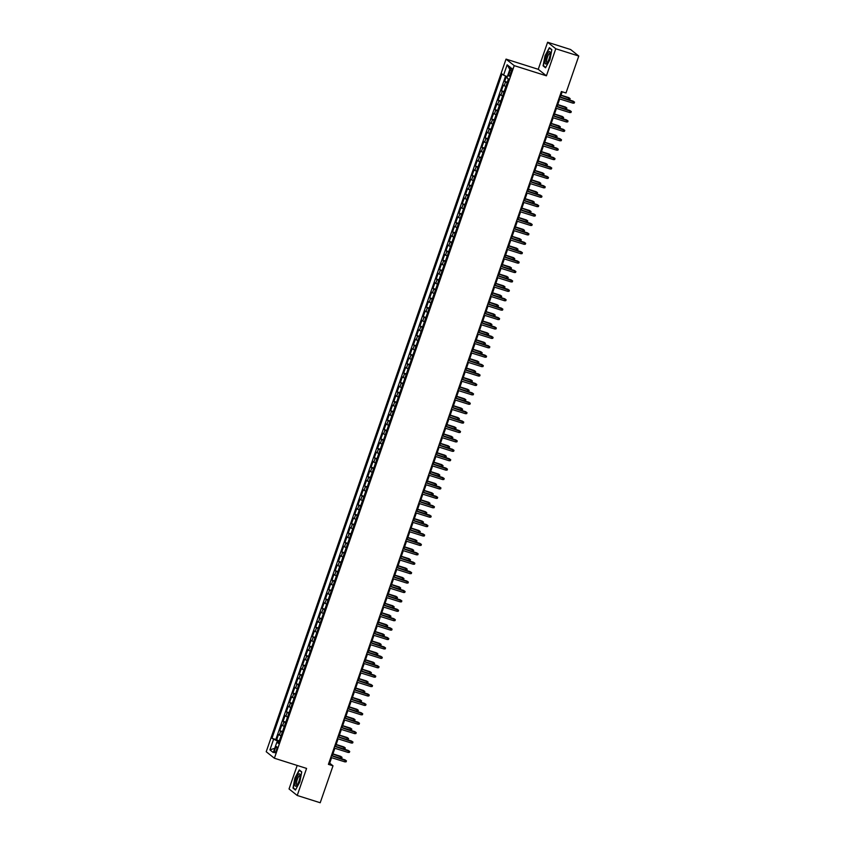 <?xml version="1.0" encoding="UTF-8"?>
<svg xmlns="http://www.w3.org/2000/svg" width="845" height="845" viewBox="0 0 845 845"><rect width="100%" height="100%" fill="white"/><g stroke="black" fill="none" stroke-linecap="round" stroke-linejoin="round"><path stroke-width="1.27" d="M276.442 750.265A3.2 0.845 -72.4 0 0 276.706 746.642A3.2 0.845 -72.4 0 0 275.026 749.135A3.2 0.845 -72.4 0 0 274.773 752.758A3.2 0.845 -72.4 0 0 276.442 750.265M297.186 765.443L289.043 788.955L297.218 795.472L320.213 802.75L333.004 765.813L329.687 763.172L331.599 757.669M506.049 59.118L266.217 751.723L274.393 758.229L514.225 65.635L506.049 59.118L538.244 69.301L546.419 75.818L555.788 48.767L547.613 42.25L538.244 69.301M547.613 42.25L570.607 49.528L578.783 56.045L555.788 48.767M506.419 76.325L504.666 81.373L507.37 82.229M505.859 86.612L503.366 85.144L501.412 90.785L504.116 91.64M502.595 96.024L500.113 94.555L498.149 100.196L500.853 101.051M499.342 105.435L496.849 103.967L494.895 109.607L497.599 110.463M496.078 114.846L493.596 113.378L491.632 119.018L494.336 119.874M492.825 124.257L490.332 122.778L488.378 128.429L491.082 129.285M489.561 133.668L487.069 132.19L485.114 137.841L487.818 138.696M486.308 143.08L483.815 141.601L481.861 147.252L484.565 148.107M483.044 152.491L480.551 151.012L478.597 156.663L481.301 157.519M479.791 161.902L477.298 160.423L475.344 166.074L478.048 166.93M476.527 171.313L474.034 169.834L472.08 175.485L474.784 176.341M473.274 180.724L470.781 179.246L468.827 184.897L471.531 185.752M470.01 190.125L467.517 188.657L465.563 194.297L468.267 195.153M466.757 199.536L464.264 198.068L462.31 203.708L465.014 204.564M463.493 208.947L461 207.479L459.046 213.12L461.75 213.975M460.24 218.359L457.747 216.89L455.793 222.531L458.497 223.386M456.976 227.77L454.483 226.302L452.529 231.942L455.233 232.797M453.723 237.181L451.23 235.713L449.276 241.353L451.98 242.209M450.459 246.592L447.966 245.113L446.012 250.764L448.716 251.62M447.206 256.003L444.713 254.525L442.759 260.175L445.463 261.031M443.942 265.414L441.449 263.936L439.495 269.587L442.199 270.442M440.689 274.826L438.196 273.347L436.242 278.998L438.946 279.853M437.425 284.237L434.932 282.758L432.978 288.409L435.682 289.265M434.172 293.648L431.679 292.169L429.725 297.82L432.429 298.676M430.908 303.049L428.415 301.58L426.461 307.221L429.165 308.087M427.654 312.46L425.162 310.992L423.208 316.632L425.912 317.488M424.391 321.871L421.898 320.403L419.944 326.043L422.648 326.899M421.137 331.282L418.645 329.814L416.691 335.454L419.395 336.31M417.874 340.693L415.381 339.225L413.427 344.866L416.131 345.721M414.62 350.105L412.128 348.636L410.174 354.277L412.878 355.132M411.357 359.516L408.864 358.037L406.91 363.688L409.614 364.544M408.103 368.927L405.611 367.448L403.656 373.099L406.361 373.955M404.839 378.338L402.347 376.859L400.393 382.51L403.097 383.366M401.586 387.749L399.093 386.271L397.139 391.922L399.843 392.777M398.322 397.161L395.83 395.682L393.876 401.333L396.58 402.188M395.069 406.572L392.576 405.093L390.622 410.744L393.326 411.599M391.805 415.983L389.313 414.504L387.359 420.155L390.063 421.011M388.552 425.384L386.059 423.915L384.105 429.556L386.809 430.411M385.288 434.795L382.796 433.327L380.841 438.967L383.545 439.822M382.035 444.206L379.542 442.738L377.588 448.378L380.292 449.234M378.771 453.617L376.278 452.149L374.324 457.789L377.028 458.645M375.507 463.028L373.025 461.56L371.071 467.2L373.775 468.056M372.254 472.439L369.761 470.961L367.807 476.612L370.511 477.467M368.99 481.851L366.508 480.372L364.554 486.023L367.258 486.878M365.737 491.262L363.244 489.783L361.29 495.434L363.994 496.29M362.473 500.673L359.991 499.194L358.037 504.845L360.741 505.701M359.22 510.084L356.727 508.605L354.773 514.256L357.477 515.112M355.956 519.495L353.474 518.017L351.52 523.668L354.224 524.523M352.703 528.907L350.21 527.428L348.256 533.079L350.96 533.934M349.439 538.307L346.957 536.839L345.003 542.479L347.707 543.346M346.186 547.718L343.693 546.25L341.739 551.891L344.443 552.746M342.922 557.13L340.44 555.661L338.475 561.302L341.19 562.157M339.669 566.541L337.176 565.073L335.222 570.713L337.926 571.569M336.405 575.952L333.923 574.484L331.958 580.124L334.673 580.98M333.152 585.363L330.659 583.895L328.705 589.535L331.409 590.391M329.888 594.774L327.406 593.296L325.441 598.947L328.156 599.802M326.635 604.186L324.142 602.707L322.188 608.358L324.892 609.213M323.371 613.597L320.889 612.118L318.924 617.769L321.639 618.624M320.118 623.008L317.625 621.529L315.671 627.18L318.375 628.036M316.854 632.419L314.372 630.94L312.407 636.591L315.111 637.447M313.601 641.83L311.108 640.352L309.154 646.002L311.858 646.858M310.337 651.231L307.855 649.763L305.89 655.414L308.594 656.269M307.084 660.642L304.591 659.174L302.637 664.814L305.341 665.67M303.82 670.053L301.338 668.585L299.373 674.226L302.077 675.081M300.566 679.464L298.074 677.996L296.12 683.637L298.824 684.492M297.303 688.876L294.81 687.407L292.856 693.048L295.56 693.903M294.049 698.287L291.557 696.819L289.603 702.459L292.307 703.315M290.786 707.698L288.293 706.219L286.339 711.87L289.043 712.726M287.532 717.109L285.04 715.63L283.086 721.281L285.79 722.137M284.269 726.52L281.776 725.042L279.822 730.693L282.526 731.548M578.783 56.045L565.992 92.971L561.397 91.524L328.409 764.355L333.004 765.813M510.031 70.579L509.313 72.649A3.105 0.824 -72.4 0 0 509.06 76.145A3.105 0.824 -72.4 0 0 510.686 73.737L511.405 71.667A3.105 0.824 -72.4 0 0 511.647 68.16A3.105 0.824 -72.4 0 0 510.031 70.579L511.595 71.064M278.734 742.501L276.864 742.195L278.417 743.431L508.479 79.06L506.926 77.825L510.507 67.473L507.148 64.801L503.567 75.152L502.025 73.916L271.963 738.287L278.068 741.392L277.741 742.343M276.864 742.195L273.284 752.546L269.925 749.874L273.505 739.523M507.158 82.852L504.666 81.373M505.595 75.987L275.829 739.512L279.272 740.959M281.015 735.932L278.523 734.453L276.568 740.104M282.314 732.161L279.822 730.693M285.578 722.75L283.086 721.281M288.832 713.349L286.339 711.87M292.095 703.938L289.603 702.459M295.349 694.527L292.856 693.048M298.612 685.115L296.12 683.637M301.866 675.704L299.373 674.226M305.129 666.293L302.637 664.814M308.383 656.882L305.89 655.414M311.647 647.471L309.154 646.002M314.9 638.059L312.407 636.591M318.164 628.648L315.671 627.18M321.417 619.237L318.924 617.769M324.681 609.826L322.188 608.358M327.934 600.425L325.441 598.947M331.198 591.014L328.705 589.535M334.451 581.603L331.958 580.124M337.715 572.192L335.222 570.713M340.968 562.781L338.475 561.302M344.232 553.369L341.739 551.891M347.485 543.958L345.003 542.479M350.749 534.547L348.256 533.079M354.002 525.136L351.52 523.668M357.266 515.725L354.773 514.256M360.519 506.313L358.037 504.845M363.783 496.902L361.29 495.434M367.036 487.491L364.554 486.023M370.3 478.09L367.807 476.612M373.553 468.679L371.071 467.2M376.817 459.268L374.324 457.789M380.07 449.857L377.588 448.378M383.334 440.446L380.841 438.967M386.587 431.034L384.105 429.556M389.851 421.623L387.359 420.155M393.105 412.212L390.622 410.744M396.368 402.801L393.876 401.333M399.622 393.39L397.139 391.922M402.885 383.979L400.393 382.51M406.139 374.567L403.656 373.099M409.402 365.167L406.91 363.688M412.656 355.756L410.174 354.277M415.92 346.344L413.427 344.866M419.183 336.933L416.691 335.454M422.437 327.522L419.944 326.043M425.7 318.111L423.208 316.632M428.954 308.7L426.461 307.221M432.217 299.288L429.725 297.82M435.471 289.877L432.978 288.409M438.735 280.466L436.242 278.998M441.988 271.055L439.495 269.587M445.252 261.644L442.759 260.175M448.505 252.243L446.012 250.764M451.769 242.832L449.276 241.353M455.022 233.421L452.529 231.942M458.286 224.01L455.793 222.531M461.539 214.598L459.046 213.12M464.803 205.187L462.31 203.708M468.056 195.776L465.563 194.297M471.32 186.365L468.827 184.897M474.573 176.954L472.08 175.485M477.837 167.542L475.344 166.074M481.09 158.131L478.597 156.663M484.354 148.72L481.861 147.252M487.607 139.309L485.114 137.841M490.871 129.908L488.378 128.429M494.124 120.497L491.632 119.018M497.388 111.086L494.895 109.607M500.641 101.675L498.149 100.196M503.905 92.263L501.412 90.785M297.218 795.472L306.587 768.422L274.393 758.229M546.419 75.818L514.225 65.635M332.243 755.8L334.852 748.258M335.497 746.399L338.116 738.847M338.76 736.988L341.369 729.436M342.014 727.577L344.633 720.024M345.278 718.165L347.887 710.624M348.531 708.754L351.15 701.213M351.795 699.343L354.404 691.802M355.048 689.932L357.667 682.39M358.312 680.521L360.921 672.979M361.565 671.11L364.184 663.568M364.829 661.698L367.438 654.157M368.093 652.287L370.701 644.746M371.346 642.876L373.955 635.334M374.61 633.475L377.219 625.923M377.863 624.064L380.472 616.512M381.127 614.653L383.736 607.101M384.38 605.242L386.989 597.7M387.644 595.831L390.253 588.289M390.897 586.419L393.506 578.878M394.161 577.008L396.77 569.467M405.632 570.143L405.822 568.136L407.195 569.139L406.878 570.079L405.632 570.143L397.435 567.555L400.023 560.055M400.678 558.186L403.287 550.644M403.931 548.775L406.54 541.233M407.195 539.363L409.804 531.822M410.448 529.952L413.057 522.411M421.93 523.097L422.12 521.09L423.493 522.083L423.165 523.023L421.93 523.097L413.723 520.499L416.321 513M416.965 511.14L419.574 503.588M420.229 501.729L422.838 494.177M423.482 492.318L426.091 484.766M426.746 482.907L429.355 475.365M429.999 473.496L432.608 465.954M441.481 466.63L441.671 464.623L443.044 465.627L442.717 466.567L441.481 466.63L433.274 464.042L435.872 456.543M436.516 454.673L439.136 447.132M439.78 445.262L442.389 437.721M443.033 435.851L445.653 428.309M446.297 426.44L448.906 418.898M449.551 417.029L452.17 409.487M452.814 407.617L455.423 400.076M456.068 398.217L458.687 390.665M459.331 388.806L461.94 381.253M462.585 379.394L465.204 371.842M465.849 369.983L468.457 362.442M469.102 360.572L471.721 353.03M472.366 351.161L474.974 343.619M475.619 341.75L478.238 334.208M478.883 332.338L481.492 324.797M482.136 322.927L484.755 315.386M493.617 316.072L493.807 314.055L495.181 315.058L494.853 315.998L493.617 316.072L485.41 313.474L488.009 305.974M488.653 304.105L491.272 296.563M491.917 294.694L494.526 287.152M495.17 285.293L497.789 277.741M498.434 275.882L501.043 268.33M501.687 266.471L504.307 258.919M504.951 257.06L507.56 249.507M508.204 247.648L510.824 240.107M511.468 238.237L514.077 230.696M514.721 228.826L517.341 221.284M517.985 219.415L520.594 211.873M529.466 212.56L529.657 210.542L531.03 211.546L530.702 212.486L529.466 212.56L521.259 209.961L523.858 202.462M524.502 200.592L527.111 193.051M527.755 191.181L530.375 183.64M531.019 181.77L533.628 174.228M534.272 172.359L536.892 164.817M537.536 162.958L540.145 155.406M540.789 153.547L543.409 145.995M544.053 144.136L546.662 136.584M547.306 134.725L549.926 127.183M550.57 125.313L553.179 117.772M553.824 115.902L556.443 108.361M557.087 106.491L559.696 98.95M560.351 97.08L562.189 91.767M279.019 741.688L278.068 741.392M328.906 762.929L329.687 763.172M507.317 76.684L503.567 75.152M275.829 739.512L271.963 738.287M509.831 69.438L507.148 64.801M269.925 749.874L274.752 748.311M545.004 55.781L543.092 65.836L545.553 67.801L549.926 59.699L551.838 49.644L549.377 47.679L545.004 55.781L549.503 48.049L551.796 49.876M295.454 790.043L299.827 781.942L301.739 771.886L299.278 769.922L294.905 778.023L292.993 788.079L295.454 790.043M544.022 66.132L543.092 65.836M293.923 788.374L292.993 788.079M559.496 97.006L574.547 102.139L573.575 101.453L572.984 103.153L558.915 98.696M573.174 101.136L559.559 96.837M574.547 102.139L574.22 103.079L572.984 103.153M508.289 78.912L507.613 81.553M568.759 97.619L570.132 98.622L569.805 99.562L568.569 99.625L568.759 97.619L561.006 95.168M570.132 98.622L560.953 95.337M568.569 99.625L560.362 97.038M549.081 58.939A6.506 1.722 -72.4 0 0 550.158 52.591A6.506 1.722 -72.4 0 0 546.208 56.657A6.506 1.722 -72.4 0 0 545.11 62.667A6.506 1.722 -72.4 0 0 546.704 63.502A6.506 1.722 -72.4 0 0 549.081 58.939M550.201 53.562A4.922 1.31 -72.4 0 0 549.968 53.372A4.922 1.31 -72.4 0 0 547.402 57.196A4.922 1.31 -72.4 0 0 547 62.762A4.922 1.31 -72.4 0 0 547.306 62.731M545.722 67.484L543.409 65.646L545.268 55.897M550.074 48.228L549.503 48.049M300.102 775.319A6.506 1.722 -72.4 0 0 300.059 774.833A6.506 1.722 -72.4 0 0 297.197 776.301A6.506 1.722 -72.4 0 0 295 784.762A6.506 1.722 -72.4 0 0 296.606 785.744A6.506 1.722 -72.4 0 0 300.102 775.319M300.102 775.805A4.922 1.31 -72.4 0 0 299.869 775.615A4.922 1.31 -72.4 0 0 297.662 778.488A4.922 1.31 -72.4 0 0 296.458 783.885A4.922 1.31 -72.4 0 0 296.901 785.005A4.922 1.31 -72.4 0 0 297.208 784.973M295.623 789.726L293.31 787.889L295.169 778.139L299.405 770.291L301.697 772.119M299.964 770.471L299.405 770.291M556.242 106.417L571.294 111.551L570.312 110.864L569.731 112.565L555.651 108.107M569.921 110.547L556.295 106.238M571.294 111.551L570.966 112.491L569.731 112.565M552.979 115.828L568.03 120.962L567.058 120.275L566.467 121.976L552.398 117.518M566.657 119.958L553.042 115.649M568.03 120.962L567.703 121.902L566.467 121.976M549.725 125.24L564.777 130.373L563.795 129.686L563.214 131.387L549.134 126.93M563.404 129.369L549.778 125.06M564.777 130.373L564.449 131.313L563.214 131.387M546.462 134.64L561.513 139.784L560.541 139.098L559.95 140.788L545.881 136.341M560.14 138.781L546.525 134.471M561.513 139.784L561.186 140.724L559.95 140.788M505.606 87.331L504.349 90.964M565.495 107.03L566.868 108.033L566.551 108.973L565.305 109.037L565.495 107.03L557.753 104.579M566.868 108.033L557.689 104.748M565.305 109.037L557.109 106.449M502.352 96.742L501.096 100.365M562.242 116.441L563.615 117.444L563.288 118.384L562.052 118.448L562.242 116.441L554.489 113.99M563.615 117.444L554.436 114.159M562.052 118.448L553.845 115.86M499.089 106.153L497.832 109.776M558.978 125.852L560.351 126.856L560.034 127.796L558.788 127.859L558.978 125.852L551.236 123.402M560.351 126.856L551.172 123.571M558.788 127.859L550.591 125.261M495.835 115.564L494.578 119.187M555.725 135.263L557.098 136.267L556.77 137.207L555.535 137.27L555.725 135.263L547.972 132.813M557.098 136.267L547.919 132.982M555.535 137.27L547.328 134.672M543.208 144.051L558.26 149.195L557.278 148.509L556.697 150.199L542.617 145.752M556.887 148.192L543.261 143.882M558.26 149.195L557.932 150.135L556.697 150.199M492.572 124.975L491.315 128.598M552.461 144.675L553.834 145.678L553.517 146.618L552.271 146.681L552.461 144.675L544.719 142.224M553.834 145.678L544.655 142.393M552.271 146.681L544.064 144.083M539.944 153.463L554.996 158.606L554.024 157.92L553.433 159.61L539.363 155.163M553.623 157.603L540.008 153.294M554.996 158.606L554.669 159.547L553.433 159.61M536.691 162.874L551.743 168.018L550.76 167.331L550.179 169.021L536.1 164.574M550.37 167.014L536.744 162.705M551.743 168.018L551.415 168.958L550.179 169.021M533.427 172.285L548.479 177.429L547.507 176.742L546.916 178.432L532.846 173.985M547.106 176.425L533.491 172.116M548.479 177.429L548.151 178.369L546.916 178.432M530.174 181.696L545.226 186.829L544.243 186.153L543.662 187.843L529.583 183.386M543.853 185.837L530.227 181.527M545.226 186.829L544.898 187.78L543.662 187.843M526.91 191.107L541.962 196.241L540.99 195.565L540.399 197.255L526.329 192.797M540.589 195.248L526.974 190.938M541.962 196.241L541.634 197.191L540.399 197.255M489.318 134.387L488.061 138.01M549.208 154.086L550.581 155.079L550.253 156.029L549.018 156.093L549.208 154.086L541.455 151.635M550.581 155.079L541.402 151.804M549.018 156.093L540.811 153.494M486.055 143.798L484.798 147.421M545.944 163.497L547.317 164.49L547 165.43L545.754 165.504L545.944 163.497L538.202 161.036M547.317 164.49L538.138 161.215M545.754 165.504L537.547 162.905M482.801 153.209L481.544 156.832M542.691 172.898L544.064 173.901L543.736 174.841L542.501 174.915L542.691 172.898L534.938 170.447M544.064 173.901L534.885 170.627M542.501 174.915L534.293 172.317M479.537 162.62L478.281 166.243M539.427 182.309L540.8 183.312L540.473 184.252L539.237 184.326L539.427 182.309L531.685 179.858M540.8 183.312L531.621 180.038M539.237 184.326L531.03 181.728M476.284 172.031L475.027 175.654M536.174 191.72L537.547 192.723L537.219 193.663L535.983 193.737L536.174 191.72L528.421 189.269M537.547 192.723L528.357 189.449M535.983 193.737L527.776 191.139M523.657 200.518L538.709 205.652L537.726 204.976L537.145 206.666L523.066 202.208M537.336 204.659L523.71 200.349M538.709 205.652L538.381 206.592L537.145 206.666M473.02 181.432L471.763 185.066M532.91 201.131L534.283 202.135L533.955 203.075L532.72 203.149L532.91 201.131L525.167 198.681M534.283 202.135L525.104 198.85M532.72 203.149L524.513 200.55M520.393 209.93L535.445 215.063L534.473 214.376L533.882 216.077L519.812 211.62M534.072 214.06L520.457 209.761M535.445 215.063L535.117 216.003L533.882 216.077M469.767 190.843L468.51 194.477M529.657 210.542L521.904 208.092M531.03 211.546L521.84 208.261M517.14 219.341L532.192 224.474L531.209 223.788L530.628 225.488L516.548 221.031M530.818 223.471L517.193 219.161M532.192 224.474L531.864 225.414L530.628 225.488M466.503 200.254L465.246 203.888M526.393 219.953L527.766 220.957L527.438 221.897L526.203 221.96L526.393 219.953L518.65 217.503M527.766 220.957L518.587 217.672M526.203 221.96L517.996 219.373M513.876 228.752L528.928 233.885L527.956 233.199L527.364 234.899L513.295 230.442M527.555 232.882L513.94 228.572M528.928 233.885L528.6 234.825L527.364 234.899M463.25 209.666L461.993 213.299M523.139 229.365L524.513 230.368L524.185 231.308L522.949 231.372L523.139 229.365L515.387 226.914M524.513 230.368L515.323 227.083M522.949 231.372L514.742 228.784M510.623 238.163L525.674 243.297L524.692 242.61L524.111 244.311L510.031 239.853M524.301 242.293L510.676 237.984M525.674 243.297L525.347 244.237L524.111 244.311M459.986 219.077L458.729 222.7M519.876 238.776L521.249 239.779L520.921 240.719L519.686 240.783L519.876 238.776L512.133 236.325M521.249 239.779L512.07 236.494M519.686 240.783L511.478 238.184M507.359 247.574L522.411 252.708L521.439 252.021L520.847 253.722L506.778 249.264M521.038 251.704L507.422 247.395M522.411 252.708L522.083 253.648L520.847 253.722M456.733 228.488L455.476 232.111M516.622 248.187L517.996 249.19L517.668 250.131L516.432 250.194L516.622 248.187L508.87 245.737M517.996 249.19L508.806 245.906M516.432 250.194L508.225 247.596M504.106 256.975L519.157 262.119L518.175 261.432L517.594 263.122L503.514 258.676M517.784 261.116L504.159 256.806M519.157 262.119L518.83 263.059L517.594 263.122M500.842 266.386L515.894 271.53L514.922 270.844L514.33 272.534L500.261 268.087M514.52 270.527L500.905 266.217M515.894 271.53L515.566 272.47L514.33 272.534M497.589 275.797L512.64 280.941L511.658 280.255L511.077 281.945L496.997 277.498M511.257 279.938L497.642 275.628M512.64 280.941L512.313 281.881L511.077 281.945M494.325 285.209L509.377 290.353L508.405 289.666L507.813 291.356L493.744 286.909M508.003 289.349L494.388 285.04M509.377 290.353L509.049 291.293L507.813 291.356M491.072 294.62L506.123 299.764L505.141 299.077L504.56 300.767L490.48 296.31M504.74 298.76L491.125 294.451M506.123 299.764L505.796 300.704L504.56 300.767M487.808 304.031L502.859 309.164L501.888 308.488L501.296 310.178L487.227 305.721M501.486 308.171L487.871 303.862M502.859 309.164L502.532 310.115L501.296 310.178M484.555 313.442L499.606 318.576L498.624 317.9L498.043 319.59L483.963 315.132M498.223 317.583L484.607 313.273M499.606 318.576L499.279 319.516L498.043 319.59M481.291 322.853L496.342 327.987L495.371 327.311L494.779 329.001L480.71 324.543M494.969 326.994L481.354 322.684M496.342 327.987L496.015 328.927L494.779 329.001M478.038 332.265L493.089 337.398L492.107 336.711L491.526 338.412L477.446 333.955M491.705 336.394L478.09 332.085M493.089 337.398L492.762 338.338L491.526 338.412M474.774 341.676L489.825 346.809L488.854 346.123L488.262 347.823L474.182 343.366M488.452 345.806L474.837 341.496M489.825 346.809L489.498 347.749L488.262 347.823M471.521 351.087L486.572 356.22L485.59 355.534L485.009 357.234L470.929 352.777M485.188 355.217L471.573 350.907M486.572 356.22L486.245 357.16L485.009 357.234M468.257 360.498L483.308 365.632L482.337 364.945L481.745 366.645L467.665 362.188M481.935 364.628L468.32 360.319M483.308 365.632L482.981 366.572L481.745 366.645M464.993 369.899L480.055 375.043L479.073 374.356L478.492 376.046L464.412 371.599M478.671 374.039L465.056 369.73M480.055 375.043L479.728 375.983L478.492 376.046M461.74 379.31L476.791 384.454L475.82 383.767L475.228 385.457L461.148 381.01M475.418 383.45L461.803 379.141M476.791 384.454L476.464 385.394L475.228 385.457M458.476 388.721L473.538 393.865L472.556 393.178L471.975 394.868L457.895 390.422M472.154 392.862L458.539 388.552M473.538 393.865L473.211 394.805L471.975 394.868M455.223 398.132L470.274 403.276L469.302 402.59L468.711 404.28L454.631 399.833M468.901 402.273L455.286 397.963M470.274 403.276L469.947 404.216L468.711 404.28M451.959 407.543L467.021 412.687L466.039 412.001L465.458 413.691L451.378 409.244M465.637 411.684L452.022 407.374M467.021 412.687L466.693 413.627L465.458 413.691M448.706 416.955L463.757 422.088L462.785 421.412L462.194 423.102L448.114 418.645M462.384 421.095L448.769 416.786M463.757 422.088L463.43 423.039L462.194 423.102M453.469 237.899L452.212 241.522M513.359 257.598L514.732 258.602L514.404 259.542L513.168 259.605L513.359 257.598L505.616 255.148M514.732 258.602L505.553 255.317M513.168 259.605L504.961 257.007M450.216 247.31L448.959 250.933M510.105 267.009L511.478 268.002L511.151 268.953L509.915 269.016L510.105 267.009L502.352 264.559M511.478 268.002L502.289 264.728M509.915 269.016L501.708 266.418M446.952 256.722L445.695 260.344M506.842 276.421L508.215 277.413L507.887 278.354L506.651 278.428L506.842 276.421L499.099 273.97M508.215 277.413L499.036 274.139M506.651 278.428L498.444 275.829M443.699 266.133L442.442 269.756M503.588 285.832L504.961 286.825L504.634 287.765L503.398 287.839L503.588 285.832L495.835 283.371M504.961 286.825L495.772 283.55M503.398 287.839L495.191 285.24M440.435 275.544L439.178 279.167M500.324 295.232L501.698 296.236L501.37 297.176L500.134 297.25L500.324 295.232L492.582 292.782M501.698 296.236L492.519 292.962M500.134 297.25L491.927 294.651M437.182 284.955L435.925 288.578M497.071 304.644L498.444 305.647L498.117 306.587L496.881 306.661L497.071 304.644L489.318 302.193M498.444 305.647L489.255 302.373M496.881 306.661L488.674 304.063M433.918 294.356L432.661 297.989M493.807 314.055L486.065 311.604M495.181 315.058L486.002 311.773M430.665 303.767L429.408 307.4M490.554 323.466L491.927 324.469L491.6 325.409L490.364 325.483L490.554 323.466L482.801 321.015M491.927 324.469L482.738 321.184M490.364 325.483L482.157 322.885M427.401 313.178L426.144 316.812M487.29 332.877L488.663 333.881L488.336 334.821L487.1 334.884L487.29 332.877L479.537 330.427M488.663 333.881L479.485 330.596M487.1 334.884L478.893 332.296M424.148 322.589L422.891 326.223M484.037 342.288L485.41 343.292L485.083 344.232L483.847 344.295L484.037 342.288L476.284 339.838M485.41 343.292L476.221 340.007M483.847 344.295L475.64 341.707M420.884 332L419.627 335.623M480.773 351.7L482.146 352.703L481.819 353.643L480.583 353.706L480.773 351.7L473.02 349.249M482.146 352.703L472.968 349.418M480.583 353.706L472.376 351.119M417.631 341.412L416.374 345.035M477.52 361.111L478.893 362.114L478.566 363.054L477.33 363.118L477.52 361.111L469.767 358.66M478.893 362.114L469.704 358.829M477.33 363.118L469.123 360.519M414.367 350.823L413.11 354.446M474.256 370.522L475.629 371.525L475.302 372.465L474.066 372.529L474.256 370.522L466.503 368.071M475.629 371.525L466.451 368.24M474.066 372.529L465.859 369.93M411.114 360.234L409.857 363.857M470.992 379.933L472.376 380.937L472.049 381.877L470.813 381.94L470.992 379.933L463.25 377.483M472.376 380.937L463.187 377.652M470.813 381.94L462.606 379.342M407.85 369.645L406.593 373.268M467.739 389.344L469.112 390.337L468.785 391.288L467.549 391.351L467.739 389.344L459.986 386.894M469.112 390.337L459.933 387.063M467.549 391.351L459.342 388.753M404.597 379.056L403.34 382.679M464.475 398.755L465.859 399.748L465.532 400.688L464.296 400.762L464.475 398.755L456.733 396.294M465.859 399.748L456.67 396.474M464.296 400.762L456.089 398.164M401.333 388.468L400.076 392.091M461.222 408.156L462.595 409.16L462.268 410.1L461.032 410.174L461.222 408.156L453.469 405.706M462.595 409.16L453.416 405.885M461.032 410.174L452.825 407.575M398.079 397.879L396.823 401.502M457.958 417.567L459.342 418.571L459.015 419.511L457.779 419.585L457.958 417.567L450.216 415.117M459.342 418.571L450.153 415.296M457.779 419.585L449.572 416.986M445.442 426.366L460.504 431.499L459.522 430.823L458.93 432.513L444.861 428.056M459.12 430.506L445.505 426.197M460.504 431.499L460.176 432.45L458.93 432.513M442.188 435.777L457.24 440.91L456.268 440.234L455.677 441.924L441.597 437.467M455.867 439.918L442.252 435.608M457.24 440.91L456.913 441.85L455.677 441.924M438.925 445.188L453.987 450.322L453.004 449.635L452.413 451.336L438.344 446.878M452.603 449.318L438.988 445.019M453.987 450.322L453.659 451.262L452.413 451.336M435.671 454.599L450.723 459.733L449.741 459.046L449.16 460.747L435.08 456.289M449.35 458.729L435.735 454.42M450.723 459.733L450.396 460.673L449.16 460.747M432.408 464.011L447.459 469.144L446.487 468.457L445.896 470.158L431.827 465.701M446.086 468.141L432.471 463.831M447.459 469.144L447.142 470.084L445.896 470.158M429.154 473.422L444.206 478.555L443.224 477.869L442.643 479.569L428.563 475.112M442.833 477.552L429.218 473.242M444.206 478.555L443.878 479.495L442.643 479.569M425.891 482.833L440.942 487.966L439.97 487.28L439.379 488.98L425.31 484.523M439.569 486.963L425.954 482.653M440.942 487.966L440.625 488.906L439.379 488.98M422.637 492.234L437.689 497.378L436.707 496.691L436.126 498.381L422.046 493.934M436.316 496.374L422.701 492.065M437.689 497.378L437.361 498.318L436.126 498.381M419.373 501.645L434.425 506.789L433.453 506.102L432.862 507.792L418.793 503.345M433.052 505.785L419.437 501.476M434.425 506.789L434.108 507.729L432.862 507.792M416.12 511.056L431.172 516.2L430.189 515.513L429.609 517.203L415.529 512.757M429.799 515.196L416.184 510.887M431.172 516.2L430.844 517.14L429.609 517.203M394.816 407.29L393.559 410.913M454.705 426.978L456.078 427.982L455.751 428.922L454.515 428.996L454.705 426.978L446.952 424.528M456.078 427.982L446.899 424.708M454.515 428.996L446.308 426.398M391.562 416.691L390.305 420.324M451.441 436.39L452.825 437.393L452.497 438.333L451.262 438.407L451.441 436.39L443.699 433.939M452.825 437.393L443.636 434.108M451.262 438.407L443.055 435.809M388.299 426.102L387.042 429.735M448.188 445.801L449.561 446.804L449.234 447.744L447.998 447.818L448.188 445.801L440.435 443.35M449.561 446.804L440.382 443.519M447.998 447.818L439.791 445.22M385.035 435.513L383.788 439.146M444.924 455.212L446.308 456.215L445.98 457.156L444.745 457.219L444.924 455.212L437.182 452.762M446.308 456.215L437.118 452.931M444.745 457.219L436.538 454.631M381.782 444.924L380.525 448.558M441.671 464.623L433.918 462.173M443.044 465.627L433.865 462.342M378.518 454.335L377.271 457.958M438.407 474.034L439.791 475.038L439.463 475.978L438.228 476.041L438.407 474.034L430.665 471.584M439.791 475.038L430.601 471.753M438.228 476.041L430.02 473.443M375.264 463.747L374.008 467.369M435.154 483.446L436.527 484.449L436.2 485.389L434.964 485.452L435.154 483.446L427.401 480.995M436.527 484.449L427.348 481.164M434.964 485.452L426.757 482.854M372.001 473.158L370.754 476.781M431.89 492.857L433.274 493.86L432.946 494.8L431.71 494.864L431.89 492.857L424.148 490.406M433.274 493.86L424.084 490.575M431.71 494.864L423.503 492.265M368.747 482.569L367.49 486.192M428.637 502.268L430.01 503.261L429.682 504.211L428.447 504.275L428.637 502.268L420.884 499.817M430.01 503.261L420.831 499.986M428.447 504.275L420.24 501.676M365.484 491.98L364.237 495.603M425.373 511.679L426.757 512.672L426.429 513.612L425.183 513.686L425.373 511.679L417.631 509.218M426.757 512.672L417.567 509.398M425.183 513.686L416.986 511.088M412.856 520.467L427.908 525.611L426.936 524.925L426.345 526.615L412.275 522.168M426.535 524.608L412.92 520.298M427.908 525.611L427.591 526.551L426.345 526.615M362.23 501.391L360.973 505.014M422.12 521.09L414.367 518.629M423.493 522.083L414.314 518.809M409.603 529.878L424.655 535.022L423.672 534.336L423.091 536.026L409.012 531.568M423.282 534.019L409.656 529.709M424.655 535.022L424.327 535.962L423.091 536.026M406.339 539.29L421.391 544.423L420.419 543.747L419.828 545.437L405.758 540.98M420.018 543.43L406.403 539.121M421.391 544.423L421.074 545.374L419.828 545.437M403.086 548.701L418.138 553.834L417.155 553.158L416.574 554.848L402.495 550.391M416.765 552.841L403.139 548.532M418.138 553.834L417.81 554.774L416.574 554.848M399.822 558.112L414.874 563.245L413.902 562.559L413.311 564.259L399.241 559.802M413.501 562.242L399.886 557.943M414.874 563.245L414.557 564.185L413.311 564.259M396.569 567.523L411.621 572.656L410.638 571.97L410.057 573.67L395.978 569.213M410.247 571.653L396.622 567.344M411.621 572.656L411.293 573.597L410.057 573.67M393.305 576.934L408.357 582.068L407.385 581.381L406.794 583.082L392.724 578.624M406.984 581.064L393.369 576.755M408.357 582.068L408.04 583.008L406.794 583.082M390.052 586.345L405.104 591.479L404.121 590.792L403.54 592.493L389.46 588.035M403.73 590.475L390.105 586.166M405.104 591.479L404.776 592.419L403.54 592.493M386.788 595.757L401.84 600.89L400.868 600.203L400.276 601.904L386.207 597.447M400.467 599.887L386.852 595.577M401.84 600.89L401.523 601.83L400.276 601.904M383.535 605.157L398.587 610.301L397.604 609.615L397.023 611.305L382.943 606.858M397.213 609.298L383.588 604.988M398.587 610.301L398.259 611.241L397.023 611.305M380.271 614.568L395.323 619.712L394.351 619.026L393.759 620.716L379.69 616.269M393.95 618.709L380.334 614.399M395.323 619.712L395.006 620.652L393.759 620.716M358.967 510.803L357.72 514.425M418.856 530.491L420.24 531.494L419.912 532.434L418.666 532.508L418.856 530.491L411.114 528.04M420.24 531.494L411.05 528.22M418.666 532.508L410.469 529.91M355.713 520.214L354.456 523.837M415.603 539.902L416.976 540.906L416.648 541.846L415.413 541.92L415.603 539.902L407.85 537.452M416.976 540.906L407.797 537.631M415.413 541.92L407.205 539.321M352.45 529.614L351.203 533.248M412.339 549.313L413.723 550.317L413.395 551.257L412.149 551.331L412.339 549.313L404.597 546.863M413.723 550.317L404.533 547.032M412.149 551.331L403.952 548.732M349.196 539.025L347.939 542.659M409.086 558.725L410.459 559.728L410.131 560.668L408.895 560.742L409.086 558.725L401.333 556.274M410.459 559.728L401.28 556.443M408.895 560.742L400.688 558.144M345.932 548.437L344.686 552.07M405.822 568.136L398.079 565.685M407.195 569.139L398.016 565.854M342.679 557.848L341.422 561.481M402.569 577.547L403.942 578.55L403.614 579.49L402.378 579.554L402.569 577.547L394.816 575.096M403.942 578.55L394.763 575.265M402.378 579.554L394.171 576.966M339.415 567.259L338.158 570.882M399.305 586.958L400.678 587.962L400.361 588.902L399.115 588.965L399.305 586.958L391.562 584.508M400.678 587.962L391.499 584.677M399.115 588.965L390.918 586.377M336.162 576.67L334.905 580.293M396.051 596.369L397.425 597.373L397.097 598.313L395.861 598.376L396.051 596.369L388.299 593.919M397.425 597.373L388.246 594.088M395.861 598.376L387.654 595.778M332.898 586.081L331.641 589.704M392.788 605.78L394.161 606.784L393.844 607.724L392.598 607.787L392.788 605.78L385.045 603.33M394.161 606.784L384.982 603.499M392.598 607.787L384.401 605.189M329.645 595.493L328.388 599.116M389.534 615.192L390.908 616.185L390.58 617.135L389.344 617.199L389.534 615.192L381.782 612.741M390.908 616.185L381.729 612.91M389.344 617.199L381.137 614.6M377.018 623.98L392.069 629.124L391.087 628.437L390.506 630.127L376.426 625.68M390.696 628.12L377.071 623.811M392.069 629.124L391.742 630.064L390.506 630.127M326.381 604.904L325.124 608.527M386.271 624.603L387.644 625.596L387.327 626.546L386.08 626.61L386.271 624.603L378.528 622.152M387.644 625.596L378.465 622.321M386.08 626.61L377.884 624.011M373.754 633.391L388.806 638.535L387.834 637.848L387.242 639.538L373.173 635.091M387.433 637.531L373.817 633.222M388.806 638.535L388.478 639.475L387.242 639.538M323.128 614.315L321.871 617.938M383.017 634.014L384.39 635.007L384.063 635.947L382.827 636.021L383.017 634.014L375.264 631.553M384.39 635.007L375.212 631.733M382.827 636.021L374.62 633.423M370.501 642.802L385.552 647.946L384.57 647.259L383.989 648.949L369.909 644.503M384.179 646.943L370.554 642.633M385.552 647.946L385.225 648.886L383.989 648.949M319.864 623.726L318.607 627.349M379.754 643.415L381.127 644.418L380.81 645.358L379.563 645.432L379.754 643.415L372.011 640.964M381.127 644.418L371.948 641.144M379.563 645.432L371.367 642.834M367.237 652.213L382.289 657.347L381.317 656.671L380.725 658.361L366.656 653.903M380.915 656.354L367.3 652.044M382.289 657.347L381.961 658.297L380.725 658.361M316.611 633.137L315.354 636.76M376.5 652.826L377.873 653.829L377.546 654.769L376.31 654.843L376.5 652.826L368.747 650.375M377.873 653.829L368.695 650.555M376.31 654.843L368.103 652.245M363.984 661.624L379.035 666.758L378.053 666.082L377.472 667.772L363.392 663.314M377.662 665.765L364.037 661.455M379.035 666.758L378.708 667.698L377.472 667.772M313.347 642.538L312.09 646.171M373.236 662.237L374.61 663.24L374.293 664.181L373.046 664.254L373.236 662.237L365.494 659.787M374.61 663.24L365.431 659.966M373.046 664.254L364.85 661.656M360.72 671.036L375.771 676.169L374.8 675.493L374.208 677.183L360.139 672.726M374.398 675.176L360.783 670.867M375.771 676.169L375.444 677.109L374.208 677.183M310.094 651.949L308.837 655.583M369.983 671.648L371.356 672.652L371.029 673.592L369.793 673.666L369.983 671.648L362.23 669.198M371.356 672.652L362.178 669.367M369.793 673.666L361.586 671.067M357.467 680.447L372.518 685.58L371.536 684.894L370.955 686.594L356.875 682.137M371.145 684.577L357.519 680.278M372.518 685.58L372.191 686.52L370.955 686.594M354.203 689.858L369.254 694.991L368.283 694.305L367.691 696.005L353.622 691.548M367.881 693.988L354.266 689.678M369.254 694.991L368.927 695.931L367.691 696.005M350.95 699.269L366.001 704.403L365.019 703.716L364.438 705.417L350.358 700.959M364.628 703.399L351.002 699.09M366.001 704.403L365.674 705.343L364.438 705.417M347.686 708.68L362.737 713.814L361.766 713.127L361.174 714.828L347.105 710.37M361.364 712.81L347.749 708.501M362.737 713.814L362.41 714.754L361.174 714.828M344.433 718.081L359.484 723.225L358.502 722.538L357.921 724.228L343.841 719.782M358.111 722.221L344.485 717.912M359.484 723.225L359.157 724.165L357.921 724.228M341.169 727.492L356.22 732.636L355.249 731.95L354.657 733.64L340.588 729.193M354.847 731.633L341.232 727.323M356.22 732.636L355.893 733.576L354.657 733.64M337.916 736.903L352.967 742.047L351.985 741.361L351.404 743.051L337.324 738.604M351.594 741.044L337.968 736.734M352.967 742.047L352.64 742.987L351.404 743.051M334.652 746.315L349.703 751.458L348.731 750.772L348.14 752.462L334.071 748.015M348.33 750.455L334.715 746.146M349.703 751.458L349.376 752.399L348.14 752.462M331.398 755.726L346.45 760.87L345.468 760.183L344.887 761.873L330.807 757.426M345.077 759.866L331.451 755.557M346.45 760.87L346.123 761.81L344.887 761.873M306.83 661.36L305.573 664.994M366.719 681.059L368.093 682.063L367.776 683.003L366.529 683.077L366.719 681.059L358.977 678.609M368.093 682.063L358.914 678.778M366.529 683.077L358.333 680.478M303.577 670.772L302.32 674.405M363.466 690.471L364.839 691.474L364.512 692.414L363.276 692.477L363.466 690.471L355.713 688.02M364.839 691.474L355.661 688.189M363.276 692.477L355.069 689.89M300.313 680.183L299.056 683.816M360.202 699.882L361.575 700.885L361.259 701.825L360.012 701.889L360.202 699.882L352.46 697.431M361.575 700.885L352.397 697.6M360.012 701.889L351.805 699.301M297.06 689.594L295.803 693.217M356.949 709.293L358.322 710.296L357.995 711.236L356.759 711.3L356.949 709.293L349.196 706.842M358.322 710.296L349.143 707.011M356.759 711.3L348.552 708.702M293.796 699.005L292.539 702.628M353.685 718.704L355.058 719.708L354.731 720.648L353.495 720.711L353.685 718.704L345.943 716.254M355.058 719.708L345.88 716.423M353.495 720.711L345.288 718.113M290.543 708.416L289.286 712.039M350.432 728.115L351.805 729.119L351.478 730.059L350.242 730.122L350.432 728.115L342.679 725.665M351.805 729.119L342.616 725.834M350.242 730.122L342.035 727.524M287.279 717.827L286.022 721.45M347.168 737.527L348.541 738.519L348.214 739.47L346.978 739.533L347.168 737.527L339.426 735.076M348.541 738.519L339.363 735.245M346.978 739.533L338.771 736.935M284.026 727.239L282.769 730.862M343.915 746.938L345.288 747.931L344.961 748.871L343.725 748.945L343.915 746.938L336.162 744.477M345.288 747.931L336.099 744.656M343.725 748.945L335.518 746.346M280.762 736.65L279.505 740.273M340.651 756.338L342.024 757.342L341.697 758.282L340.461 758.356L340.651 756.338L332.909 753.888M342.024 757.342L332.845 754.067M340.461 758.356L332.254 755.757M504.169 85.789L505.479 82.018M279.325 735.097L280.635 731.337M282.589 725.686L283.888 721.926M285.842 716.275L287.152 712.515M289.106 706.864L290.405 703.103M292.359 697.452L293.669 693.692M295.623 688.041L296.922 684.281M298.876 678.641L300.186 674.87M302.14 669.229L303.439 665.459M305.394 659.818L306.703 656.047M308.657 650.407L309.957 646.636M311.911 640.996L313.22 637.236M315.174 631.585L316.474 627.824M318.428 622.173L319.737 618.413M321.691 612.762L322.991 609.002M324.945 603.351L326.254 599.591M328.209 593.94L329.508 590.18M331.462 584.529L332.772 580.769M334.726 575.118L336.025 571.357M337.979 565.717L339.289 561.946M341.243 556.306L342.542 552.535M344.496 546.895L345.806 543.124M347.76 537.483L349.059 533.713M351.013 528.072L352.323 524.301M354.277 518.661L355.576 514.901M357.541 509.25L358.84 505.49M360.794 499.839L362.093 496.078M364.058 490.427L365.357 486.667M367.311 481.016L368.61 477.256M370.575 471.605L371.874 467.845M373.828 462.194L375.127 458.434M377.092 452.783L378.391 449.022M380.345 443.382L381.644 439.611M383.609 433.971L384.908 430.2M386.862 424.56L388.161 420.789M390.126 415.149L391.425 411.378M393.379 405.737L394.689 401.977M396.643 396.326L397.942 392.566M399.896 386.915L401.206 383.155M403.16 377.504L404.459 373.743M406.413 368.093L407.723 364.332M409.677 358.681L410.976 354.921M412.93 349.27L414.24 345.51M416.194 339.859L417.493 336.099M419.447 330.458L420.757 326.688M422.711 321.047L424.01 317.276M425.964 311.636L427.274 307.865M429.228 302.225L430.527 298.454M432.482 292.814L433.791 289.043M435.745 283.402L437.045 279.642M438.999 273.991L440.308 270.231M442.262 264.58L443.562 260.82M445.516 255.169L446.825 251.409M448.779 245.758L450.079 241.997M452.033 236.346L453.342 232.586M455.297 226.935L456.596 223.175M458.55 217.524L459.86 213.764M461.814 208.123L463.113 204.353M465.067 198.712L466.377 194.941M468.331 189.301L469.63 185.53M471.584 179.89L472.894 176.119M474.848 170.479L476.147 166.718M478.101 161.068L479.411 157.307M481.365 151.656L482.664 147.896M484.618 142.245L485.928 138.485M487.882 132.834L489.181 129.074M491.135 123.423L492.445 119.663M494.399 114.012L495.698 110.251M497.652 104.6L498.962 100.84M500.916 95.2L502.215 91.429M510.887 73.145L509.313 72.649"/></g></svg>
